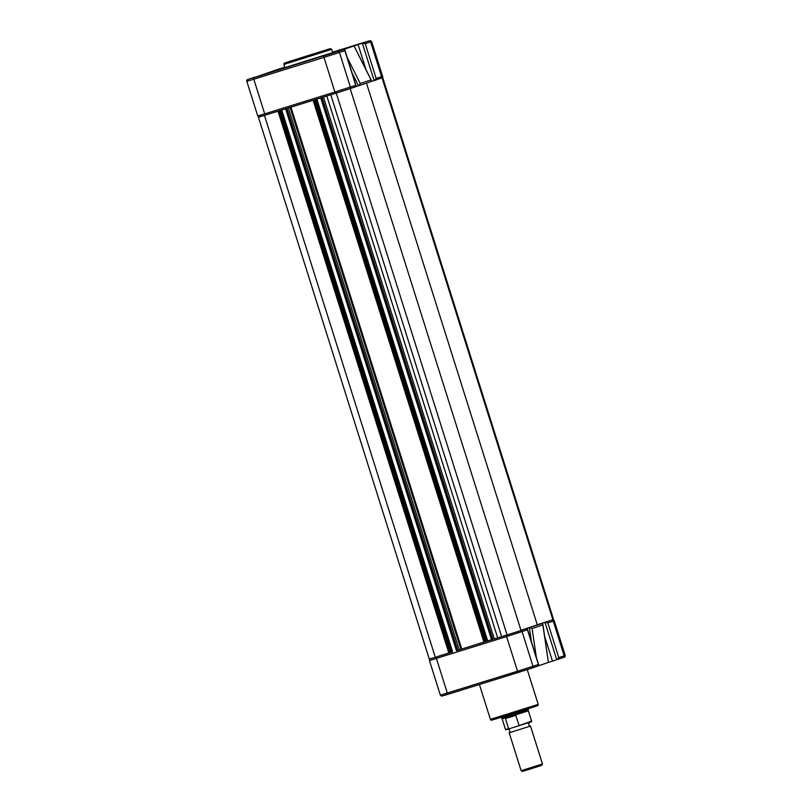 <?xml version="1.0" encoding="UTF-8"?>
<svg xmlns="http://www.w3.org/2000/svg" width="812" height="812" viewBox="0 0 812 812"><rect width="100%" height="100%" fill="white"/><g stroke="black" fill="none" stroke-linecap="round" stroke-linejoin="round"><path stroke-width="1.22" d="M537.27 624.753L552.911 619.759L382.066 77.901L382.726 77.658L381.955 77.861M552.911 619.759L553.571 619.515L382.726 77.658M380.716 78.338L382.066 77.901M520.979 630.315L537.29 624.834L366.486 83.118M320.973 97.826L491.564 639.775L507.094 634.943L521.03 630.498L350.185 88.64L349.667 88.792L355.707 86.752L355.778 85.29L355.737 86.752L349.617 88.812A1.401 1.279 71.4 0 1 349.596 88.812L335.863 93.197A1.401 0.568 72.7 0 0 335.874 93.197L349.596 88.812A1.401 1.279 71.4 0 0 350.388 87.107L339.467 52.435L344.856 50.618L343.943 49.42L253.902 77.698L279.764 68.736A1.401 1.279 71.4 0 1 279.785 68.726A1.401 1.279 71.4 0 0 279.734 68.746M507.094 634.943L336.249 93.086L350.185 88.64M335.721 93.238L336.249 93.086M320.76 97.897L323.44 97.064L494.285 638.922L506.566 635.096M484.053 642.109L487.687 640.932L316.842 99.115M487.687 640.932L491.544 639.724M486.662 641.287L315.817 99.429M313.199 100.241L315.665 99.48M285.875 108.747L456.466 650.696L483.942 642.089M285.662 108.818L288.341 107.976L459.186 649.833L483.952 642.13L313.107 100.282M448.955 653.021L452.588 651.843L281.754 110.026M452.588 651.843L451.411 652.259M451.563 652.198L280.719 110.351M278.1 111.163L280.566 110.391M259.18 116.948L258.429 117.222L429.274 659.08L435.303 657.273L264.458 115.416L265.808 114.979M435.303 657.273L448.833 652.96M258.429 117.222L264.458 115.416M552.82 619.789L554.261 620.764L547.856 622.946L545.491 622.236L537.392 624.844L541.929 623.433L542.873 624.875L532.093 628.508L529.657 627.564L525.131 629.056M547.856 622.946L558.788 657.608L557.265 659.567L563.406 657.497A1.401 1.279 71.4 0 1 563.386 657.507L557.326 659.547M538.691 665.708L548.404 662.43L542.934 624.601M542.873 624.875L548.404 662.43L557.265 659.567M544.791 636.77L552.454 661.069M525.1 628.985L521.812 630.092L526.562 628.62L527.475 629.818L506.597 636.567L517.528 671.24L440.358 695.163L429.426 660.501L436.399 658.4L447.331 693.072A1.401 0.568 72.7 0 0 448.285 694.219A1.401 0.568 72.7 0 0 448.295 694.219L532.215 668.012A1.401 1.279 71.4 0 1 532.215 668.012L518.482 672.387A1.401 0.568 72.7 0 1 517.528 671.24L533.007 666.297A1.401 1.279 71.4 0 1 532.236 668.002L538.356 665.941L538.397 664.48L527.475 629.818L526.562 628.62L521.03 630.477M532.266 667.992L538.326 665.952L538.397 664.48L533.007 666.297L522.086 631.634A1.401 1.279 71.4 0 0 520.634 630.63M529.333 722.335C528.297 724.304 528.693 725.552 530.51 726.07L509.175 732.789C510.372 731.328 509.977 730.079 507.997 729.064M505.46 729.389L509.591 728.638C502.658 730.587 507.398 729.572 505.46 729.389L502.192 719.016L509.55 715.788L528.297 709.759L528.013 708.856M501.349 717.26L501.633 718.173L509.55 715.788L515.153 715.057L528.328 710.774L531.596 721.147L518.198 725.969L527.719 722.761M521.121 770.689L522.492 771.4L528.206 769.685L541.746 765.33L542.457 763.96L521.121 770.689L509.175 732.789M508.515 728.506L505.368 718.244L515.153 715.057M519.02 725.238L515.671 715.037M515.894 715.321L505.389 718.59M509.611 728.638L518.198 725.969C533.535 720.924 531.718 721.98 531.596 721.147M355.869 45.157L368.394 41.128L355.869 45.157M324.709 55.663L337.224 51.633L324.709 55.663M254.511 77.485L267.036 73.466L254.511 77.485M284.91 67.64L332.697 52.577L331.692 49.37L283.906 64.442L284.91 67.64M356.021 86.579L358.813 85.707L360.264 83.514L347.15 57.327M358.863 85.686L371.104 81.565L371.043 79.891L360.264 83.514M371.419 81.383L380.787 78.307A1.401 1.279 71.4 0 1 380.767 78.317A1.401 1.279 71.4 0 0 381.559 76.602L370.627 41.94A1.401 1.279 -108.6 0 0 368.993 40.986L339.193 50.902L343.943 49.42L344.856 50.618L355.778 85.29L334.909 92.04L323.978 57.378L339.467 52.435A1.401 1.279 -108.6 0 0 337.822 51.481M374.647 80.378L376.169 78.419L365.238 43.757L371.642 41.574L370.414 40.6L363.715 42.518A1.401 0.568 72.7 0 0 363.705 42.518L368.993 40.986M254.735 77.17L248.594 79.241A1.401 1.279 71.4 0 1 248.594 79.241A1.401 1.279 71.4 0 1 248.614 79.231M358.813 85.707L371.104 81.565M371.043 79.891L354.022 45.908L371.246 80.073M365.786 69.02L358.072 44.538M362.873 43.046L365.238 43.757M284.748 67.132L280.384 68.584L284.789 67.264M501.593 636.547L330.768 94.781M497.654 637.785L326.83 96.009M492.874 639.369L322.029 97.511M491.879 639.683L321.034 97.826M486.297 641.409L315.452 99.551M485.586 641.632L314.741 99.774M484.591 641.947L313.747 100.089M461.754 648.991L290.929 107.174M460.922 649.255L290.087 107.438M457.785 650.29L286.93 108.422M456.78 650.595L285.936 108.737M451.198 652.33L280.353 110.473M450.498 652.554L279.643 110.696M449.493 652.858L278.648 111M536.133 705.039L538.183 704.298C537.463 706.024 539.564 704.796 535.514 706.399L494.538 719.341C488.367 720.833 492.651 720.274 490.397 719.361L536.133 705.039M551.652 620.165A1.401 1.279 -108.6 0 1 553.246 621.129L564.178 655.802L558.788 657.608M564.178 655.802A1.401 1.279 71.4 0 1 563.406 657.497C564.908 657.223 565.497 656.532 565.193 655.436L564.178 655.802M532.093 628.508L536.356 657.446M556.748 659.73L544.974 622.398M551.541 620.195L545.491 622.236M506.688 635.065A1.401 0.568 72.7 0 0 506.597 636.567L436.399 658.4A1.401 0.568 72.7 0 1 436.501 656.898M443.007 695.752L518.482 672.387M320.71 97.917L491.564 639.775L486.51 641.338M278.008 111.193L448.863 653.051L436.673 656.837M493.767 719.391L535.494 706.41M529.363 627.656L531.464 641.927M541.929 623.433L529.657 627.564M508.83 728.719L509.581 728.648M331.692 49.37L330.23 48.639L286.595 62.331C282.261 64.107 284.809 62.565 283.906 64.442M376.169 78.419L382.574 76.237L371.642 41.574M374.708 80.358L380.767 78.317C382.29 78.033 382.878 77.343 382.574 76.237M352.053 72.887L358.518 85.798M260.388 116.563L265.676 115.03A1.401 0.568 72.7 0 0 265.676 115.03L335.853 93.197A1.401 0.568 72.7 0 1 334.909 92.04L264.712 113.873A1.401 0.568 72.7 0 0 265.666 115.03L258.967 116.948L257.739 115.974L264.712 113.873L253.78 79.211L323.978 57.378A1.401 0.568 -107.3 0 1 324.1 55.866M257.739 115.974L246.807 81.301L253.78 79.211A1.401 0.568 -107.3 0 1 253.902 77.698M374.129 80.54L362.355 43.209M332.585 52.201L363.705 42.518L332.585 52.201M456.466 650.696L285.621 108.828M479.415 684.536L490.397 719.361M554.261 620.764L565.193 655.436M448.285 694.219L441.586 696.138L440.358 695.163M430.045 658.877L429.426 660.501M527.435 629.117L538.762 665.058M527.252 669.626L538.183 704.298M530.51 726.07L542.457 763.96M528.328 710.774L528.297 709.759M502.192 719.016L501.633 718.173M265.666 115.03L335.863 93.197M248.594 79.241C247.102 79.515 246.513 80.205 246.807 81.301M356.143 85.869L344.816 49.928M273.644 70.796L279.764 68.736"/></g></svg>
